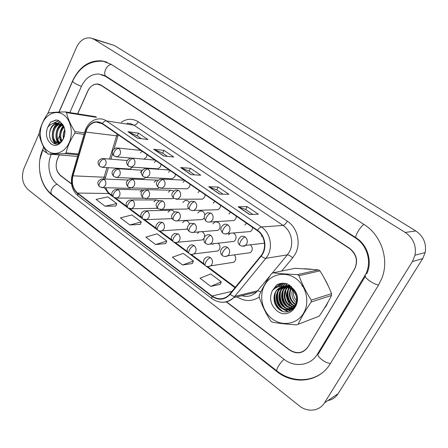 <?xml version="1.0" encoding="UTF-8"?>
<svg xmlns="http://www.w3.org/2000/svg" width="448" height="448" viewBox="0 0 448 448"><rect width="100%" height="100%" fill="white"/><g stroke="black" fill="none" stroke-linecap="round" stroke-linejoin="round"><path stroke-width="0.67" d="M215.947 221.704L215.824 221.984M230.759 262.718L233.979 262.214L235.189 260.831C236.169 258.658 235.872 256.676 234.298 254.884M215.09 251.311L217.997 250.953L219.425 249.407C220.466 246.87 219.979 244.748 217.946 243.046M184.884 229.309L187.673 228.906M170.307 218.697L172.318 218.646M156.072 208.331L157.618 208.393M142.167 198.201L143.707 198.246M199.802 240.178L202.412 239.938L203.974 238.381M128.57 188.3L130.866 188.014M246.932 253.137L250.46 252.65L251.675 251.255C252.756 248.741 252.291 246.602 250.275 244.832M208.197 244.345L234.041 241.377L235.502 239.803C236.65 236.74 235.883 234.461 233.201 232.971M191.811 232.484L218.042 230.35L219.722 228.631C220.752 223.759 219.089 221.564 214.743 222.04L212.94 223.832M185.024 209.048L187.253 209.003L188.474 208.214M175.857 220.92L202.451 219.559L204.165 218.014M142.307 178.629L143.87 178.702L145.69 177.559M156.223 188.535L157.976 188.58L159.258 187.891M170.453 198.671L172.43 198.682L173.516 198.089M128.71 168.952L130.105 169.042L132.53 167.093M156.374 168.722L157.993 168.834L160.546 166.701L161.062 164.293M170.615 178.629L172.446 178.718L174.894 176.624L175.414 174.188M185.186 188.765L187.264 188.826L189.577 186.777L190.114 184.318M200.099 199.147L202.462 199.158L204.618 197.182L205.167 194.695M191.946 210.504L218.058 209.72L220.024 207.833L220.59 205.33M208.326 222.085L234.069 220.517L235.816 218.753L236.393 216.222M225.154 233.974L227.825 233.414L250.505 231.549L252 229.947L252.594 227.388M143.982 159.152L146.535 157.013L147.034 154.627M213.349 243.527L212.649 244.496M189.431 223.978C188.518 221.245 186.861 220.203 184.458 220.87L182.56 222.701M174.266 212.078C173.197 210.386 171.802 209.787 170.094 210.28L168.05 212.184M159.163 200.743L156.044 199.954L153.871 201.914M143.942 189.924L142.296 189.879L140.017 191.878M204.428 237.233C204.865 234.472 203.946 232.574 201.667 231.538M199.17 231.722L197.422 233.47M127.344 180.863L126.482 182.073M244.81 245.784L244.552 246.21M230.132 233.223L228.553 234.881M189.258 202.446C188.188 200.698 186.766 200.066 184.985 200.547L182.834 202.513M204.842 214.822C204.098 211.725 202.384 210.504 199.696 211.154L197.708 213.041M142.246 170.43L140.263 172.368M158.116 180.163L156.531 180.124L154.123 182.185M173.701 190.966L170.604 190.21L168.314 192.231M155.882 160.726L154.381 162.439M170.111 170.537L168.577 172.256M184.682 180.578L183.109 182.308M199.606 190.865L197.994 192.601M214.889 201.398L213.237 203.14M230.552 212.195L228.861 213.942M246.607 223.261L244.871 225.014M261.901 235.502L261.285 236.365M141.971 151.138L140.51 152.846M286.737 283.758L286.216 285.846L286.737 283.758M286.194 285.942L286.098 286.462L286.194 285.942M286.059 286.714L285.774 289.302L286.059 286.714M285.734 290.668C285.79 296.29 287.476 301.403 290.791 306.006C287.476 301.403 285.79 296.29 285.734 290.668M291.441 306.841L292.589 308.174L291.441 306.841M292.796 308.392L293.311 308.918L292.796 308.392M323.926 308.974L326.374 305.642L328.21 301.75L326.374 305.642L323.926 308.974M86.598 129.746C88.85 125.098 92.103 122.539 96.348 122.069L102.228 123.743L257.32 230.647C265.121 235.682 266.997 248.735 260.91 255.814L228.754 295.316C223.49 299.729 217.93 299.947 212.083 295.966L77.633 193.054C72.873 188.77 71.322 183.025 72.979 175.823L86.598 129.746M86.352 129.578L72.722 175.7C71.025 183.081 72.615 188.972 77.493 193.362L211.904 296.29C218.613 300.72 224.706 300.065 230.188 294.33L261.19 256.099C267.439 248.842 265.513 235.458 257.516 230.294L102.374 123.418C95.861 120.008 90.518 122.063 86.352 129.578M100.234 84.678L99.546 84.594M249.558 214.53L258.362 214.206L247.156 206.629L238.162 206.769L249.558 214.53M252.84 214.407L245.582 209.479L238.162 206.769M245.616 209.502L247.156 206.629M219.61 194.13L228.9 194.281L218.187 187.04L208.729 186.721L219.61 194.13M223.07 194.186L216.681 189.851L208.729 186.721M216.714 189.874L218.187 187.04M137.469 138.191L147.941 139.535L138.533 133.174L127.938 131.701L137.469 138.191M141.366 138.69L137.194 135.862L127.938 131.701M137.239 135.89L138.533 133.174M163.649 156.022L173.768 157.002L163.951 150.366L153.698 149.246L163.649 156.022M167.412 156.386L162.562 153.093L153.698 149.246M162.607 153.121L163.951 150.366M190.999 174.647L200.732 175.235L190.484 168.302L180.6 167.563L190.999 174.647M194.622 174.866L189.034 171.069L180.6 167.563M189.073 171.097L190.484 168.302M328.703 286.866L323.932 277.48L328.703 286.866M311.063 269.198L304.394 268.738L311.063 269.198M226.509 301.795L289.498 349.748C296.862 354.362 303.044 353.377 308.05 346.797L354.508 269.242C358.17 261.072 356.468 254.139 349.395 248.455L101.147 85.411L97.401 84.129C93.251 84.101 90.042 86.391 87.78 91L77.594 113.826M59.248 154.935L57.389 159.096C55.037 165.76 56.09 171.209 60.564 175.454L71.512 183.786M210.778 286.384L221.278 281.859L210.689 273.93L200.06 278.253L210.778 286.384L220.136 284.39M129.836 224.974L141.243 221.922L131.936 214.956L120.439 217.846L129.836 224.974L140.308 224.398M105.106 206.214L116.749 203.582L107.817 196.896L96.096 199.377L105.106 206.214L115.875 206.035M182.599 265.003L193.435 261.005L183.305 253.422L172.351 257.225L182.599 265.003L192.371 263.525M155.641 244.552L166.779 241.046L157.074 233.783L145.835 237.11L155.641 244.552L165.788 243.544M166.779 241.046L165.76 243.611M141.243 221.922L140.286 224.465M116.749 203.582L115.853 206.102M193.435 261.005L192.343 263.586M221.278 281.859L220.108 284.458M226.246 301.862L289.419 349.972C296.783 354.586 302.971 353.601 307.972 347.021L354.676 269.052C358.338 260.882 356.636 253.954 349.558 248.27L101.315 85.277L97.574 84C93.419 83.966 90.21 86.257 87.948 90.871L77.694 113.837M59.349 154.946L57.394 159.326C55.037 165.99 56.09 171.444 60.564 175.683L71.546 184.05M51.33 154.297L51.162 154.661C46.592 164.55 49.23 178.366 56.823 183.982L283.948 359.223C294.666 367.881 310.738 365.702 317.442 354.11L365.781 274.058C372.014 262.013 367.192 245.202 355.606 238.045L105.375 76.272L99.12 74.054C91.431 73.819 85.512 77.958 81.368 86.464L69.798 112.588M62.317 129.483L61.359 131.639M59.786 135.19L57.854 139.558M57.439 140.487L56.594 142.408M56.426 142.783L55.927 143.903M39.228 133.258L24.002 168.342C21.05 176.921 22.378 183.982 27.989 189.532L299.247 405.793C307.378 412.552 319.458 411.303 324.458 402.864L412.418 261.548L414.994 255.214C416.522 245.65 413.263 238.067 405.227 232.462L94.03 39.295L90.703 37.974C84.627 37.29 79.884 40.432 76.485 47.393L47.746 113.624M327.874 400.574C332.242 399.767 335.653 397.477 338.1 393.702L422.682 258.619L425.152 252.588C426.614 243.482 423.494 236.27 415.789 230.944L114.296 45.455L92.585 38.545M302.316 351.786L303.498 351.4M99.719 84.465L99.098 84.442M39.726 171.405C41.121 181.563 45.17 189.414 51.878 194.953L276.724 371.442C293.558 385.314 319.346 382.295 330.266 363.72L378.437 285.247L381.819 278.404C389.542 259.364 381.181 234.847 363.748 224.274L110.841 64.154L101.886 60.85C89.202 60.077 79.475 66.685 72.705 80.674L58.94 112.084M43.618 147.039L39.85 159.6M310.71 361.138L311.293 360.903M47.678 150.937C54.673 156.29 64.775 152.628 69.11 142.828C73.55 133.106 70.913 119.823 63.605 114.794C56.358 109.62 46.463 113.792 42.375 123.407C38.186 132.95 40.617 145.723 47.678 150.937M65.486 111.899L95.558 116.676L96.55 117.359L66.511 112.616L65.486 111.899C58.33 112.017 52.718 112.347 48.642 112.896L47.639 113.719C43.355 120.047 40.555 126.51 39.234 133.09L39.217 134.607C40.432 140.678 43.103 146.91 47.23 153.3L48.222 154.045L77.616 156.425M78.092 154.784L65.038 153.686L48.222 154.045M65.038 153.686L66.08 152.886L78.338 153.938M84.05 134.322L74.911 133.202C70.521 139.686 67.575 146.25 66.08 152.886M74.911 133.202L74.928 131.634L84.487 132.838M66.511 112.616C67.866 118.686 70.678 125.026 74.928 131.634M64.73 130.385C63.498 132.944 63.14 135.61 63.655 138.382M64.865 132.423L64.316 136.506M63.577 126.689C59.377 131.466 58.71 136.427 61.572 141.574M63.969 127.294C60.435 131.678 59.797 136.254 62.059 141.019M61.925 124.897C55.535 127.529 54.264 139.014 59.153 142.52L59.83 142.99M62.35 125.272C56.336 128.268 55.362 139.227 60.077 142.615L60.228 142.733M62.026 123.794L60.654 123.76M60.172 123.816C52.595 124.578 49.795 138.163 55.434 142.139L59.298 143.276M62.082 123.866L61.107 123.939M60.62 124.029C53.29 125.322 50.926 138.382 56.37 142.234L59.074 143.388M63.98 127.31L61.286 124.426L57.137 123.234C52.657 124.068 50.142 127.428 49.594 133.302L49.582 133.571C49.386 137.379 50.394 140.319 52.612 142.38C60.418 149.621 69.754 131.986 61.914 123.654L58.061 120.277L55.72 120.025L50.551 122.22L47.594 127.501C45.366 134.238 46.458 139.63 50.87 143.696C59.713 151.077 70.202 132.362 61.914 123.654M62.916 125.07L58.072 123.362C53.29 124.158 50.462 127.473 49.594 133.302M47.594 127.501C50.142 124.13 53.346 122.702 57.193 123.234M63.297 126.308L61.69 128.89M60.486 139.552L61.275 141.87M61.891 123.62L61.6 123.844M61.079 124.292L58.128 128.262M56.874 139.322L58.783 143.506M60.396 121.845L57.926 123.346M57.887 123.374L54.516 127.635M53.217 139.087L55.67 143.87M58.873 120.697L53.654 123.306M57.355 120.12L56.05 120.075L50.551 122.22M64.63 129.746C63.37 132.653 62.966 135.688 63.431 138.858M63.045 126C59.388 131.141 58.699 136.522 60.978 142.15M61.706 123.357L61.146 123.782M60.76 124.107C55.614 128.341 54.505 138.23 58.134 143.192M58.206 143.298L58.447 143.629M60.206 121.671L57.462 123.278M57.254 123.452C51.565 127.954 50.697 139.003 55.154 143.763M58.688 120.59L52.903 123.514M293.703 289.447L293.552 290.114M293.423 290.875C293.02 294.666 294.09 298.01 296.638 300.894M272.3 318.959C282.43 326.693 297.181 324.195 303.57 313.18C310.117 302.282 306.298 285.757 295.641 278.398C285.074 270.878 270.676 274.154 264.723 284.956C258.619 295.646 262.08 311.388 272.3 318.959M271.488 321.619L272.21 322.14C279.216 323.4 287.375 324.302 296.682 324.845L319.172 316.17C324.106 309.036 328.222 302.126 331.531 295.434L331.559 293.67C328.53 285.802 324.66 278.197 319.939 270.855L318.522 269.881L295.193 268.29L272.989 272.832L271.527 273.644C266.319 281.226 262.237 288.467 259.28 295.378L259.252 297.186C262.002 305.441 265.843 313.398 270.782 321.07L271.488 321.619M331.531 295.434L311.198 301.98C305.822 309.781 301.493 317.15 298.2 324.078M311.198 301.98L311.231 300.098L331.559 293.67M319.939 270.855L298.99 275.66C302.03 283.97 306.113 292.113 311.231 300.098M298.99 275.66L297.5 274.618L318.522 269.881M296.682 324.845L319.172 316.17M292.869 288.411L292.555 289.201M292.359 289.789C291.127 295.03 292.432 299.37 296.279 302.809M291.586 286.938L290.881 288.025M290.64 288.467C288.215 294.437 289.335 299.538 294.017 303.772L295.54 304.763M291.883 287.252L291.29 288.277M291.06 288.747C288.921 294.599 290.119 299.544 294.644 303.576L295.742 304.326M290.125 286.334L289.302 287.252M289.038 287.599C285.432 293.86 286.25 299.516 291.474 304.562L295.288 306.449M290.5 286.446L289.688 287.414M289.43 287.784C286.121 293.989 287.017 299.516 292.113 304.366L295.478 306.124M289.716 285.331L288.966 285.807M288.669 286.02L287.79 286.759M287.504 287.034L287.017 287.554C282.626 292.32 283.511 301.487 288.898 305.362L294.549 307.546M289.89 285.454L289.324 285.852M289.027 286.082L288.165 286.86M287.885 287.151L287.666 287.392C283.282 292.141 284.166 301.297 289.548 305.161L294.728 307.306M289.302 285.034L288.837 285.186M288.512 285.309L287.566 285.74M287.252 285.908L286.328 286.485M286.026 286.709L284.396 288.226C279.978 293.026 280.868 302.271 286.278 306.174C288.714 307.994 291.262 308.694 293.933 308.28C290.427 309.898 286.983 309.473 283.618 307.003C278.174 303.061 277.284 293.742 281.73 288.91L284.592 286.58M288.854 285.275L287.913 285.74M287.605 285.919L286.686 286.535M286.39 286.77L285.057 288.058C280.644 292.846 281.529 302.075 286.938 305.973L292.79 308.179M289.593 285.236L286.188 285.852M285.863 285.975L284.71 286.513M289.419 285.118L286.53 285.807M286.21 285.942L284.978 286.574M284.939 286.597L282.402 288.742C277.962 293.563 278.852 302.865 284.29 306.796C287.067 308.862 289.962 309.495 292.986 308.694M291.441 286.793C288.938 285.768 286.44 285.634 283.942 286.378M283.203 286.642L279.026 289.604C274.551 294.476 275.447 303.867 280.918 307.843C286.334 311.388 291.01 310.699 294.952 305.794C298.133 299.365 296.772 293.636 290.87 288.613L285.141 286.614C281.736 286.418 278.908 287.616 276.668 290.214C275.044 292.219 274.176 294.594 274.064 297.338L274.053 297.662C273.851 302.271 275.397 306.051 278.701 309.002C290.298 319.357 304.293 300.048 293.138 288.764L287.532 284.004C283.646 282.738 279.994 283.069 276.59 284.995L272.272 290.808C269.013 298.486 270.581 305.166 276.965 310.856C289.794 321.378 305.206 300.765 293.138 288.764M290.752 286.154L284.066 286.401M283.545 286.608L279.709 289.43C275.24 294.291 276.13 303.666 281.596 307.63C287.006 311.164 291.676 310.481 295.613 305.581L296.296 304.349M296.453 294.644C295.49 292.13 293.854 290.063 291.536 288.439C289.184 286.927 286.776 286.261 284.306 286.44M282.178 286.81L276.97 290.136C275.29 292.079 274.322 294.482 274.064 297.338M304.153 287.672L301.874 285.723M272.272 290.808C275.666 286.978 279.955 285.578 285.141 286.614M272.989 272.832C279.944 273.638 288.114 274.232 297.5 274.618M289.996 285.538L289.778 285.925M289.632 286.205L289.167 287.196M288.31 289.878C287.291 295.708 288.742 300.67 292.656 304.763M294.218 306.113L295.114 306.734M287.157 283.881L285.398 285.998M285.37 286.042L285.023 286.586M285.018 286.602L283.909 288.831M283.248 290.92C282.061 297.074 283.573 302.294 287.784 306.572M289.29 307.843L291.166 309.008M291.385 309.12L292.505 309.613M285.706 283.506L283.046 286.278M282.755 286.703L281.322 289.414M280.655 291.458C279.384 297.774 280.93 303.117 285.286 307.496M286.77 308.728L288.607 309.865M288.809 309.966L290.707 310.738M284.278 283.298L280.896 286.283M279.95 287.599L278.695 290.007M278.023 292.006C276.668 298.48 278.247 303.957 282.75 308.431M284.206 309.624L288.137 311.612M282.873 283.242L278.354 286.77M275.358 292.566C273.767 300.658 276.254 306.908 282.817 311.31M281.49 283.338L275.85 287.179L274.854 288.45M280.179 283.567L276.59 284.995M289.811 285.398L289.531 285.886M289.386 286.149L288.926 287.106M288.77 287.482L288.338 288.674M287.694 291.861C287.386 296.324 288.54 300.21 291.15 303.526M293.238 305.682L294.974 306.942M286.972 283.825L285.079 286.082M285.062 286.098L284.782 286.53M284.749 286.586L283.27 289.772M282.593 292.785C282.134 297.662 283.371 301.885 286.322 305.452M288.327 307.446L290.685 309.03M290.97 309.182L292.303 309.764M285.527 283.472L282.794 286.261M282.442 286.754L280.678 290.338M279.989 293.272C279.446 298.346 280.728 302.736 283.842 306.426M285.807 308.347L288.126 309.887M288.4 310.033L290.444 310.862M284.099 283.282L280.61 286.317M279.524 287.823L278.046 290.914M277.34 293.77C276.718 299.046 278.046 303.593 281.322 307.412M283.254 309.254L287.706 311.685M282.699 283.248L277.99 286.888M274.658 294.274C273.857 301.241 276.13 306.746 281.484 310.794M281.316 283.36L275.509 287.269L274.282 288.865M121.296 122.287C126.924 118.49 132.558 118.311 138.191 121.738L287.325 221.189C285.824 223.675 284.407 225.092 283.069 225.422L133.874 125.149L130.508 123.575L126.907 123.161M287.325 221.189C297.651 227.713 301.386 243.824 294.958 254.548L292.662 257.869L281.697 271.051M261.19 256.099C263.155 257.645 264.718 258.378 265.888 258.311L287.336 254.878L289.173 252.207C294.302 243.6 291.329 230.698 283.069 225.422L261.414 226.985C271.152 233.218 273.51 249.508 265.888 258.311L233.638 297.724C230.429 300.793 226.694 302.305 222.432 302.254M85.826 128.878L84.941 131.281L85.478 131.942M211.848 298.553L78.064 195.86L77.493 193.362M211.904 296.29L211.915 298.603C219.414 303.699 226.654 303.402 233.638 297.724L256.458 292.079L270.222 275.576M230.188 294.33C232.098 295.848 233.666 296.514 234.898 296.341L257.662 290.769L260.882 291.855M84.868 131.522L72.246 174.854L72.722 175.7M257.516 230.294C258.966 228.29 260.266 227.186 261.414 226.985L106.439 120.926C105.034 120.831 103.678 121.666 102.374 123.418M86.016 128.464C89.006 122.522 93.419 119.319 99.26 118.854C101.814 118.737 104.21 119.426 106.439 120.926L133.874 125.149C135.514 125.154 136.954 124.018 138.191 121.738M259.252 297.041C251.989 301.722 244.602 301.666 237.087 296.873M349.395 248.455L349.748 248.394M101.147 85.411L101.702 85.534M272.093 273.314L287.336 254.878C288.73 254.884 290.506 255.886 292.662 257.869M212.083 295.966L232.103 291.351M117.186 134.053L109.542 159.068M85.742 132.054L117.925 135.99L114.027 148.943M72.979 175.823L104.087 177.229L103.667 178.987M106.994 167.558L104.087 177.229L105.571 177.066L105.146 179.049M104.401 187.695L108.595 193.491L113.389 197.07M77.633 193.054L108.595 193.491L110.141 194.006M113.977 197.506L127.73 207.76M128.324 208.202L142.436 218.719M143.03 219.167L157.506 229.953M158.11 230.401L172.962 241.472M173.572 241.931L188.81 253.288M189.431 253.753L205.078 265.418M205.705 265.882L235.032 287.745M105.728 176.54L108.405 167.647M118.031 135.615L118.294 134.82M191.234 174.664L180.925 167.642M163.895 156.044L154.039 149.33M137.721 138.225L128.29 131.802M219.834 194.135L209.037 186.782M249.771 214.519L238.454 206.814M364 224.431C360.606 225.999 354.082 237.171 356.143 237.843C367.802 245.05 372.646 261.923 366.733 273.79M378.588 285.001C376.382 284.71 373.509 283.416 369.958 281.12C365.938 278.27 364.504 276.489 365.646 275.778M330.484 363.367C328.171 363.384 325.349 362.208 322.022 359.834C318.31 356.815 317.139 354.726 318.528 353.567M322.308 372.792C309.215 382.749 290.147 381.584 276.948 370.978C276.394 370.446 276.853 368.883 278.331 366.302C280.162 363.317 282.083 360.993 284.094 359.335M276.886 370.927L51.99 194.505C50.77 193.469 50.641 191.772 51.604 189.426C52.92 186.788 54.762 185.052 57.131 184.218M43.702 147.207L42.974 148.876C42.213 149.778 43.562 151.15 47.029 152.981M50.019 154.19L51.223 154.526M103.454 61.27C89.813 60.368 79.582 66.926 72.755 80.937C72.643 82.258 75.527 84.067 81.407 86.374M111.35 64.478C106.618 64.529 102.329 74.379 106.159 76.322L356.143 237.843M415.789 230.944L405.227 232.462M422.682 258.619L412.418 261.548M338.1 393.702L324.458 402.864M114.296 45.455L94.03 39.295M60.889 175.7L60.564 175.683M277.228 371.196L276.724 371.442M52.567 194.958L51.878 194.953M356.306 237.95L355.606 238.045M365.215 276.556L318.59 353.539L317.442 354.11M106.49 76.535L105.375 76.272M118.742 148.428L116.592 147.896C110.096 149.923 112.493 154.711 114.296 156.089C113.372 155.333 113.31 154.011 114.111 152.124C115.416 149.727 116.956 148.495 118.742 148.428C120.523 149.996 120.943 152.051 120.002 154.588L117.275 156.867L114.296 156.089M116.088 156.828L130.721 158.026M104.406 159.006L102.222 158.474C96.902 160.53 97.25 163.29 99.982 166.516C99.086 165.777 99.019 164.5 99.781 162.697C101.058 160.334 102.603 159.107 104.406 159.006C106.148 160.569 106.557 162.602 105.638 165.099L103.062 167.306L99.982 166.516M101.892 167.289L130.105 169.042M101.774 187.695L103.04 187.662L105.398 185.545C106.316 183.064 105.907 181.031 104.171 179.435L101.769 178.909C96.572 181.283 97.182 183.658 99.602 186.805M104.171 179.435C102.362 179.598 100.822 180.852 99.546 183.198C98.795 184.946 98.846 186.172 99.697 186.878L103.04 187.662L130.071 188.339M133.185 158.547L130.833 158.015C126.045 160.138 125.322 162.893 128.66 166.286C127.764 165.547 127.725 164.226 128.554 162.327C129.881 159.908 131.426 158.648 133.185 158.547C135.01 160.149 135.442 162.232 134.473 164.791L131.835 167.048L128.66 166.286M130.502 167.031L157.993 168.834M147.986 168.918L145.404 168.392C140.218 170.666 140.538 173.516 143.377 176.736C142.509 176.014 142.503 174.698 143.354 172.788C144.71 170.346 146.25 169.053 147.986 168.918C149.856 170.559 150.298 172.67 149.307 175.252L146.776 177.47L143.377 176.736M145.281 177.492L172.446 178.718M163.162 179.547L160.322 179.038C155.826 181.446 155.21 184.251 158.469 187.449C157.634 186.749 157.651 185.433 158.525 183.506C159.908 181.042 161.454 179.721 163.162 179.547C165.077 181.227 165.53 183.366 164.511 185.976L162.114 188.138L158.469 187.449M160.44 188.222L187.264 188.826M178.724 190.45L175.594 189.974C171.254 192.545 170.705 195.362 173.947 198.43C173.141 197.753 173.191 196.442 174.093 194.505C175.504 192.018 177.05 190.663 178.724 190.45C180.69 192.17 181.154 194.342 180.107 196.969L177.873 199.063L173.947 198.43M175.986 199.22L202.462 199.158M118.496 169.126L116.11 168.594C110.975 170.677 111.233 173.561 113.994 176.714C113.12 175.986 113.081 174.714 113.865 172.894C115.164 170.514 116.71 169.26 118.496 169.126C120.271 170.722 120.691 172.782 119.75 175.302L117.258 177.481L113.994 176.714M115.959 177.492L143.87 178.702M132.927 179.491L130.323 178.965C125.216 181.322 125.658 184.022 128.352 187.158C127.501 186.452 127.484 185.181 128.29 183.35C129.623 180.947 131.163 179.659 132.927 179.491C134.747 181.126 135.178 183.215 134.21 185.752L131.824 187.897L128.352 187.158M130.374 187.953L157.976 188.58M145.152 198.666L146.765 198.559L149.033 196.465C150.024 193.906 149.587 191.789 147.717 190.114L144.872 189.61C139.916 192.108 140.426 194.757 142.974 197.798M147.717 190.114C145.981 190.322 144.435 191.638 143.086 194.062C142.251 195.91 142.246 197.176 143.058 197.859L146.765 198.559L172.43 198.682M115.836 198.145L117.236 198.066L119.498 195.989C120.445 193.491 120.025 191.425 118.244 189.795L115.64 189.274C111.261 191.587 110.583 194.247 113.607 197.249M118.244 189.795C116.463 189.997 114.918 191.279 113.618 193.648C112.846 195.401 112.874 196.627 113.697 197.316L117.236 198.066L143.629 198.206M130.25 208.846L131.802 208.723L133.952 206.69C134.915 204.17 134.49 202.076 132.664 200.413L129.83 199.909C124.914 202.446 125.569 205.05 127.954 207.945M132.664 200.413C130.906 200.648 129.36 201.964 128.033 204.35C127.243 206.119 127.243 207.34 128.044 208.012L131.802 208.723L157.534 208.309M145.023 219.817L146.742 219.626L148.764 217.661C149.755 215.118 149.313 212.996 147.448 211.294L144.351 210.818C138.914 213.573 141.053 217.398 142.66 218.904M147.448 211.294C145.712 211.568 144.166 212.912 142.817 215.32C141.999 217.101 141.977 218.316 142.744 218.971L146.742 219.626L172.301 218.618M160.177 231.067L162.086 230.787L163.946 228.911C164.965 226.341 164.511 224.19 162.596 222.449L159.225 222.018C155.277 224.823 154.778 227.534 157.735 230.143M162.596 222.449C160.894 222.762 159.348 224.134 157.965 226.57C157.13 228.362 157.08 229.572 157.814 230.205C159.583 231.151 161.006 231.347 162.086 230.787L187.219 229.158M160.306 209.653L162.109 209.479L164.231 207.452C165.245 204.865 164.797 202.72 162.882 201.012L159.762 200.536C155.562 203.101 154.991 205.845 158.06 208.774M162.882 201.012C161.174 201.253 159.628 202.602 158.245 205.05C157.388 206.909 157.354 208.169 158.144 208.835L162.109 209.479L187.253 209.003M194.69 201.639L191.229 201.214C187.096 203.958 186.626 206.786 189.818 209.698C189.05 209.042 189.129 207.743 190.058 205.789C191.503 203.274 193.043 201.891 194.69 201.639C196.706 203.392 197.182 205.598 196.106 208.253L194.068 210.246C193.155 210.795 191.738 210.616 189.818 209.698M211.07 213.114C209.462 213.41 207.922 214.827 206.45 217.37C205.492 219.335 205.38 220.634 206.108 221.262C207.43 222.191 208.964 222.337 210.711 221.698L212.526 219.828C213.629 217.151 213.142 214.911 211.07 213.114L207.245 212.778C203.638 215.18 203.235 217.997 206.041 221.217M227.886 224.896C226.318 225.238 224.784 226.694 223.278 229.258C222.286 231.235 222.141 232.529 222.835 233.134C224.65 234.181 226.318 234.276 227.825 233.414L229.382 231.711C230.513 229.012 230.014 226.738 227.886 224.896C226.492 223.994 225.081 223.916 223.653 224.678C220.287 227.265 219.99 230.07 222.768 233.089M242.441 246.182L245.426 245.398L246.691 243.919C247.856 241.192 247.346 238.885 245.157 236.998C243.583 235.99 242.021 235.973 240.481 236.942C237.367 240.246 237.194 243.029 239.943 245.28M245.157 236.998C243.628 237.39 242.094 238.879 240.559 241.466C239.54 243.46 239.355 244.748 240.005 245.319C242.183 246.462 243.992 246.484 245.426 245.398L264.488 243.163M178.427 212.178C176.753 212.464 175.213 213.847 173.802 216.317C172.917 218.187 172.855 219.447 173.606 220.086C175.47 221.021 176.887 221.211 177.867 220.651L179.81 218.719C180.858 216.11 180.393 213.931 178.427 212.178L175.006 211.758C171.002 214.508 170.509 217.263 173.533 220.03M194.382 223.642C192.741 223.966 191.195 225.383 189.756 227.875C188.849 229.762 188.754 231.011 189.47 231.633C191.559 232.618 193.088 232.77 194.057 232.092L195.798 230.272C196.874 227.64 196.398 225.428 194.382 223.642L190.624 223.289C186.838 226.156 186.43 228.917 189.398 231.577M210.75 235.402C209.143 235.771 207.603 237.222 206.13 239.742C205.195 241.64 205.066 242.883 205.75 243.477C207.194 244.502 208.841 244.608 210.689 243.802L212.206 242.133C213.31 239.478 212.822 237.233 210.75 235.402C209.39 234.494 208.012 234.41 206.623 235.155C202.966 236.533 203.37 242.441 205.682 243.426M225.025 256.519L227.786 255.786L229.051 254.307C230.182 251.63 229.684 249.351 227.556 247.475C226.033 246.473 224.521 246.434 223.026 247.363C219.951 250.074 219.744 252.818 222.398 255.59M227.556 247.475C225.988 247.895 224.448 249.374 222.947 251.922C221.978 253.831 221.816 255.069 222.46 255.64C224.207 256.76 225.982 256.81 227.786 255.786L250.46 252.65M175.728 242.603L177.834 242.211L179.519 240.442C180.561 237.854 180.102 235.67 178.136 233.884L174.451 233.526C170.71 236.107 170.29 238.823 173.191 241.668M178.136 233.884C176.462 234.242 174.916 235.654 173.51 238.106C172.642 239.91 172.564 241.119 173.27 241.724C175.23 242.726 176.753 242.889 177.834 242.211L202.412 239.938M191.682 254.436L194.012 253.91L195.496 252.274C196.566 249.665 196.095 247.447 194.079 245.622C192.746 244.714 191.408 244.619 190.053 245.347C186.525 248.444 186.194 251.154 189.05 253.49M194.079 245.622C192.433 246.025 190.893 247.464 189.454 249.945C188.563 251.759 188.451 252.963 189.129 253.546C190.305 254.537 191.934 254.66 194.012 253.91L217.997 250.953M208.068 266.577L210.627 265.882L211.887 264.415C212.985 261.783 212.503 259.532 210.437 257.662C208.958 256.665 207.491 256.614 206.041 257.51C202.261 260.047 203.398 264.695 205.324 265.619M210.437 257.662C208.824 258.11 207.29 259.588 205.817 262.091C204.898 263.922 204.758 265.115 205.397 265.675C206.914 266.778 208.662 266.851 210.627 265.882L233.979 262.214M146.838 189.655L170.604 190.21M132.07 179.043L156.531 180.124M202.115 211.098L199.696 211.154M187.135 200.547L184.985 200.547M217.465 221.9L214.743 222.04M117.309 189.314L142.296 189.879M131.701 199.914L156.044 199.954M146.451 210.778L170.094 210.28M186.726 220.763L184.458 220.87M96.348 122.069L100.106 122.629M72.145 175.196C70.19 183.691 72.134 190.557 77.969 195.787M256.458 292.079C251.944 296.139 247.089 297.338 241.875 295.686M105.834 187.729C106.814 190.49 108.209 192.55 110.012 193.911L112.319 195.625M115.668 198.122L126.655 206.304M130.032 208.824L141.344 217.246M144.754 219.789L156.402 228.463M159.852 231.034L171.847 239.966M175.33 242.564L187.684 251.765M191.212 254.391L203.935 263.872M207.508 266.532L235.39 287.302M112.588 153.726L110.953 159.18M59.102 112.073L72.57 81.362M101.651 74.547L106.159 76.322M51.856 194.398C39.922 185.22 35.93 164.769 42.7 149.492M425.152 252.588L414.994 255.214M99.663 84.459L97.574 84M107.15 62.255L101.886 60.85M140.941 150.427L118.009 148.047M127.26 160.496L103.6 158.586M128.122 180.006L103.264 178.97M154.974 160.098L132.434 158.15M169.344 170.005L147.218 168.515M184.061 180.146L162.383 179.138M142.369 170.251L117.662 168.689M61.796 123.872L60.872 123.743M58.072 123.362L57.137 123.234M55.72 120.025L56.05 120.075M290.242 286.731L289.604 286.894M287.666 287.392L287.017 287.554M285.057 288.058L284.396 288.226M282.402 288.742L281.73 288.91M279.709 289.43L279.026 289.604M276.97 290.136L276.668 290.214M295.613 305.586L294.952 305.794M286.535 284.542L286.21 284.62M283.926 285.186L283.595 285.264M281.277 285.841L280.941 285.925M278.583 286.507L278.247 286.591M275.85 287.179L275.509 287.269"/></g></svg>

